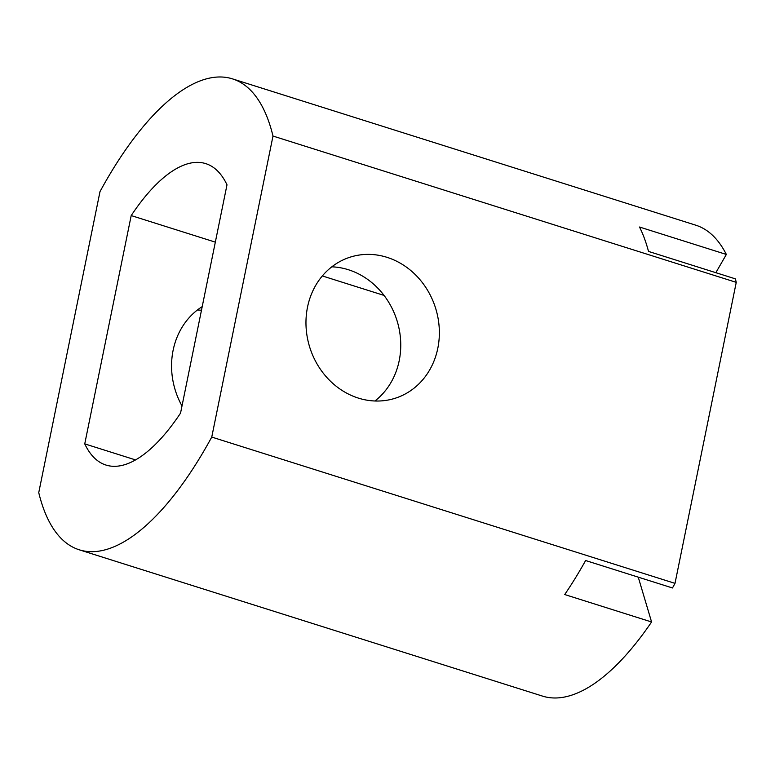 <?xml version="1.0" encoding="UTF-8"?>
<svg xmlns="http://www.w3.org/2000/svg" width="775" height="775" viewBox="0 0 775 775"><rect width="100%" height="100%" fill="white"/><g stroke="black" fill="none" stroke-linecap="round" stroke-linejoin="round"><path stroke-width="1.16" d="M181.999 405.955A74.051 65.894 -107.8 0 1 173.116 350.3A74.051 65.894 -107.8 0 1 202.207 306.629M307.52 307.132A74.051 65.894 72.2 0 0 328.658 379.401A74.051 65.894 72.2 0 0 395.308 398.214A74.051 65.894 72.2 0 0 437.807 348.275A74.051 65.894 72.2 0 0 416.659 276.007A74.051 65.894 72.2 0 0 350.019 257.203A74.051 65.894 72.2 0 0 307.52 307.132M374.906 400.995A74.051 65.894 72.2 0 0 399.202 360.675A74.051 65.894 72.2 0 0 331.816 266.823M125.327 464.496A179.412 69.237 -72.5 0 0 180.546 413.114L226.998 184.808A179.412 69.237 -72.5 0 0 205.753 163.632A179.412 69.237 -72.5 0 0 131.198 215.576L84.746 443.881A179.412 69.237 -72.5 0 0 105.991 465.058A179.412 69.237 -72.5 0 0 125.327 464.496M79.224 549.795L542.481 696.095A268.276 103.53 -72.5 0 0 571.398 695.252A268.276 103.53 -72.5 0 0 651.581 621.976L564.713 594.541A268.276 103.53 -72.5 0 0 585.619 560.528L672.477 587.963A268.276 103.53 -72.5 0 0 675.006 583.362L211.749 437.071A268.276 103.53 107.5 0 1 108.142 548.952A268.276 103.53 107.5 0 1 79.224 549.795A268.276 103.53 107.5 0 1 38.75 492.629L99.994 191.619A268.276 103.53 107.5 0 1 232.519 78.885A268.276 103.53 107.5 0 1 272.994 136.051L211.749 437.071M675.006 583.362L736.25 282.352L272.994 136.051M736.25 282.352A268.276 103.53 -72.5 0 0 735.368 278.855L648.51 251.42A268.276 103.53 -72.5 0 0 639.491 227.017L726.349 254.452A268.276 103.53 -72.5 0 0 695.776 225.186L232.519 78.885M715.848 272.693L726.349 254.452M201.471 310.271A74.051 65.894 72.2 0 0 197.412 309.99M135.538 459.914L84.746 443.881M384.071 295.43L322.332 275.939M215.324 242.139L131.198 215.576M638.251 577.152L651.581 621.976"/></g></svg>
